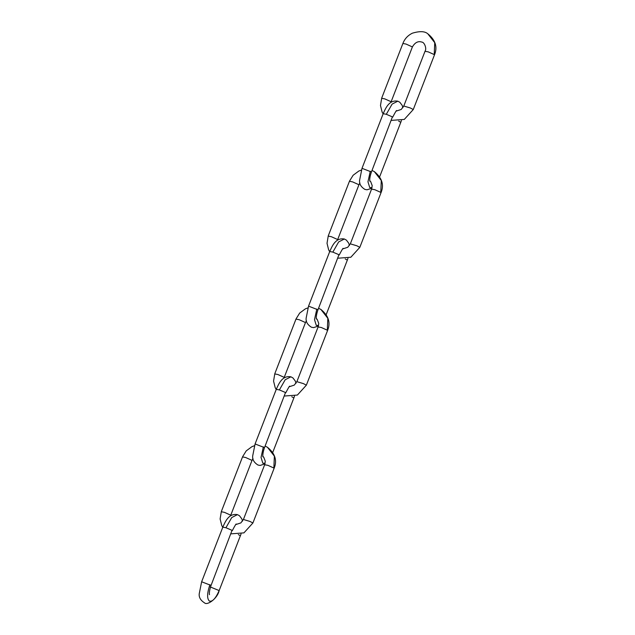 <?xml version="1.0" encoding="UTF-8"?>
<svg xmlns="http://www.w3.org/2000/svg" width="635" height="635" viewBox="0 0 635 635"><rect width="100%" height="100%" fill="white"/><g stroke="black" fill="none" stroke-linecap="round" stroke-linejoin="round"><path stroke-width="0.95" d="M232.037 530.344L211.058 585.43L201.636 581.771L222.893 526.955C225.338 521.518 228.806 513.136 237.434 514.636L231.743 517.557L225.933 527.741L232.037 530.344M223.179 527.233L225.933 527.741M210.185 586.915L219.154 590.582L241.054 534.003M238.3 534.567L240.419 535.757M209.915 584.692C207.058 593.209 206.875 598.662 209.367 601.051C212.352 602.059 215.622 598.559 219.154 590.566M265.152 464.86L267.835 465.312L274.169 468.17L252.905 522.986L249.92 521.414L243.769 519.597M221.623 511.81L224.433 512.342L230.767 515.199L252.024 460.391L245.689 457.525L242.864 456.986M273.868 467.884L274.368 456.136L267.422 447.238L265.097 446.111M285.496 392.525L264.517 447.611L255.087 443.952L276.352 389.136C278.797 383.699 282.257 375.317 290.894 376.817L285.202 379.738L279.392 389.922L285.496 392.525M276.638 389.414L279.392 389.922M291.759 396.748L293.87 397.939L294.505 396.184M263.374 446.873L261.041 457.414L262.827 463.233L265.12 463.248M318.611 327.041L321.294 327.493L327.628 330.351L306.364 385.167L303.371 383.596L297.22 381.778M275.082 373.991L277.892 374.523L284.226 377.373L305.483 322.564L299.148 319.707L296.323 319.167M327.319 330.065L327.827 318.318L320.881 309.42L318.556 308.292M338.947 254.706L317.976 309.793L308.546 306.133L329.803 251.317C332.248 245.88 335.717 237.498 344.353 238.998L338.661 241.919L332.843 252.103L338.947 254.706M330.089 251.587L332.843 252.103M345.218 258.929L347.329 260.12L347.964 258.366M316.833 309.055L314.5 319.595L316.278 325.414L318.579 325.43M372.062 189.222L374.753 189.674L381.079 192.532L359.823 247.348L356.83 245.777L350.679 243.959M328.533 236.172L331.343 236.704L337.677 239.562L358.942 184.745L352.608 181.888L349.774 181.348M380.778 192.246L381.278 180.499L374.332 171.601L372.007 170.474M392.406 116.888L371.427 171.974L362.006 168.315L383.262 113.498C385.707 108.061 389.176 99.679 397.804 101.179L392.112 104.1L386.302 114.284L392.406 116.888M383.548 113.768L386.302 114.284M398.669 121.11L400.788 122.301L401.423 120.547M370.284 171.236L367.959 181.777L369.737 187.595L372.031 187.611M425.521 51.403L428.204 51.856L434.538 54.713L413.274 109.53L410.289 107.958L404.138 106.14M381.992 98.354L384.802 98.885L391.136 101.743L412.393 46.926L406.059 44.069L403.233 43.529M434.237 54.427L434.737 42.68L427.792 33.782C424.807 31.178 419.64 30.988 412.298 33.211C407.821 35.465 404.709 38.822 402.971 43.267L381.706 98.084L380.484 105.473L382.111 112.062L383.119 113.871M209.502 594.662L209.502 594.67C209.598 595.519 208.51 592.653 211.058 585.43M219.154 590.574C217.416 598.694 207.121 605.766 204.526 602.861C200.533 600.337 198.771 597.273 199.247 593.669L201.636 581.771M232.323 530.614C235.029 525.423 236.347 523.272 236.276 524.177M242.522 521.129L241.832 518.858L239.474 515.731L237.434 514.636M235.823 524.566L240.863 522.907L243.483 519.327L264.739 464.51L265.295 461.256L263.716 457.136L262.858 456.335M222.75 527.328L221.742 525.518L220.115 518.938L221.337 511.54L242.602 456.724L246.229 450.882L251.928 446.667L254.46 445.706M230.767 515.199L230.545 515.842M252.905 522.986L243.927 532.876L231.069 533.837M252.984 458.581L252.024 460.383M274.169 468.17C277.312 460.431 275.066 453.453 267.422 447.238M272.613 452.755L293.87 397.939M262.961 456.843L262.961 456.851C263.057 457.7 261.969 454.835 264.517 447.611M264.962 463.867L260.136 465.431L257.985 465.042C253.984 462.518 252.23 459.454 252.706 455.851L255.087 443.952M285.774 392.795C288.481 387.604 289.806 385.453 289.735 386.358M295.981 383.31L295.291 381.04L292.925 377.912L290.894 376.817M289.282 386.747L294.315 385.088L296.942 381.508L318.198 326.692L318.754 323.437L317.175 319.318L316.317 318.516M276.209 389.509L275.201 387.699L273.566 381.111L274.796 373.721L296.053 318.905L299.68 313.063L305.387 308.848L307.911 307.888M284.218 377.38L283.996 378.023M306.364 385.167L297.386 395.057L284.528 396.018M306.443 320.762L305.483 322.564M327.628 330.351C330.772 322.612 328.517 315.635 320.881 309.42M326.072 314.936L347.329 260.12M316.413 319.024L316.413 319.032C316.508 319.881 315.42 317.016 317.976 309.793M318.421 326.049L313.595 327.612L311.436 327.223C307.443 324.699 305.689 321.635 306.165 318.032L308.546 306.133M339.233 254.976C341.94 249.785 343.257 247.634 343.186 248.539M349.433 245.491L348.742 243.221L346.385 240.094L344.353 238.998M342.741 248.928L347.774 247.269L350.393 243.689L371.658 188.873L372.205 185.611L370.634 181.499L369.776 180.697M329.66 251.69L328.66 249.88L327.025 243.292L328.247 235.902L349.512 181.086L353.139 175.244L358.838 171.029L361.371 170.069M337.677 239.562L337.455 240.205M359.823 247.348L350.845 257.238L337.987 258.199M359.894 182.943L358.942 184.745M381.079 192.532C384.223 184.793 381.976 177.816 374.332 171.601M379.524 177.117L400.788 122.301M369.872 181.205L369.872 181.205C369.967 182.062 368.879 179.197 371.427 171.974M371.88 188.23L367.046 189.794L364.895 189.405C360.902 186.88 359.14 183.817 359.616 180.213L362.006 168.315M392.692 117.157C395.399 111.966 396.716 109.815 396.645 110.72M402.892 107.672L402.201 105.402L399.844 102.275L397.804 101.179M396.192 111.109L401.233 109.45L403.852 105.87L425.109 51.054C426.934 48.498 424.283 42.061 421.87 42.1C418.163 40.838 415.012 42.442 412.393 46.926M391.136 101.743L390.914 102.386M413.274 109.53L404.297 119.42L391.438 120.38M434.538 54.713C437.682 46.974 435.435 39.997 427.792 33.782"/></g></svg>
